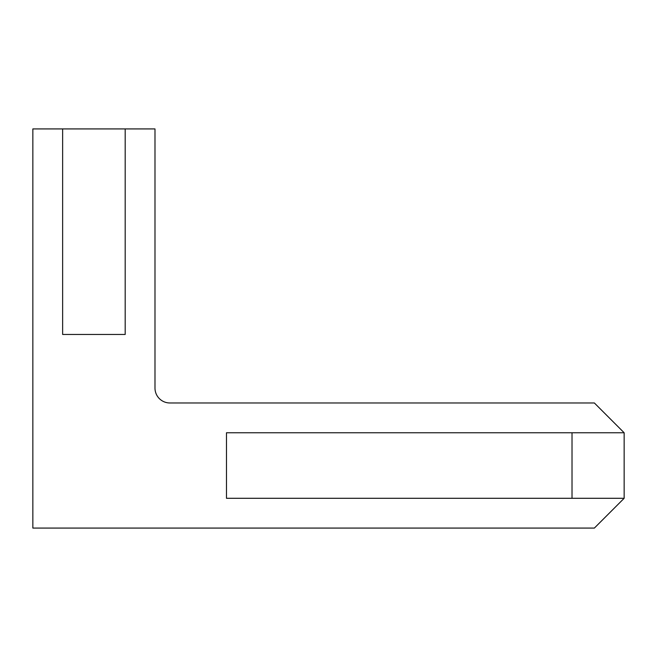 <?xml version="1.0" encoding="UTF-8"?>
<svg xmlns="http://www.w3.org/2000/svg" width="657" height="657" viewBox="0 0 657 657"><rect width="100%" height="100%" fill="white"/><g stroke="black" fill="none" stroke-linecap="round" stroke-linejoin="round"><path stroke-width="0.99" d="M572.017 432.758L624.15 432.758L594.363 402.971L169.876 402.971A14.897 14.897 0 0 1 154.986 388.073L154.986 128.92L32.85 128.92L32.85 528.08L594.363 528.08L624.15 498.293L572.017 498.293L572.017 432.758L226.476 432.758L226.476 498.293L572.017 498.293M624.15 432.758L624.15 498.293M62.637 128.92L62.637 334.454L125.191 334.454L125.191 128.92"/></g></svg>
